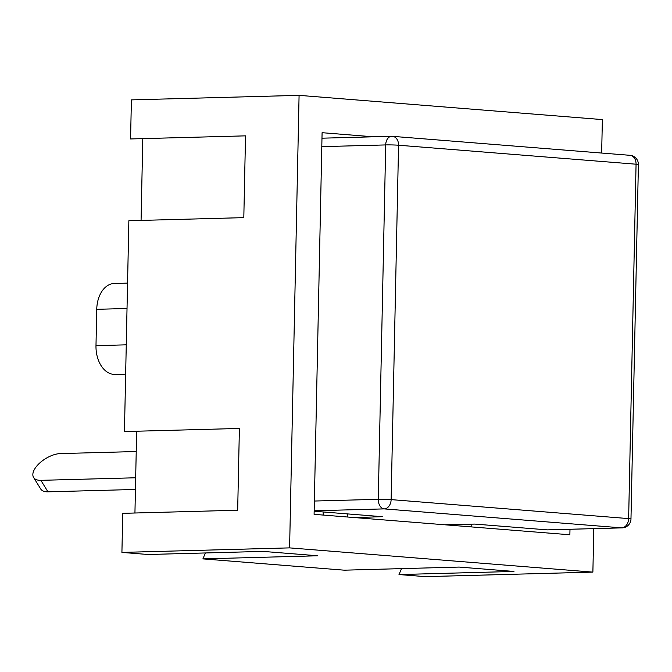 <?xml version="1.0" encoding="UTF-8"?>
<svg xmlns="http://www.w3.org/2000/svg" width="672" height="672" viewBox="0 0 672 672"><rect width="100%" height="100%" fill="white"/><g stroke="black" fill="none" stroke-linecap="round" stroke-linejoin="round"><path stroke-width="1.01" d="M569.99 529.284L569.873 534.778L314.093 514.34L322.09 132.695L373.481 136.802M299.082 95.357L131.393 99.884L130.578 138.953L245.524 135.853L243.81 217.636L128.864 220.735L124.446 431.55L239.392 428.45L237.678 510.233L122.732 513.332L121.918 552.409L148.1 554.501L263.046 551.401L317.856 555.778L202.91 558.886L344.198 570.175L459.144 567.067L513.954 571.452L399.008 574.552L425.2 576.643L592.88 572.116L289.598 547.882L299.082 95.357L602.364 119.591L601.658 153.048M399.008 574.552L401.503 568.621M202.91 558.886L205.405 552.955M134.938 513.005L136.651 431.222M141.07 220.408L142.783 138.625M127.554 283.114L114.282 283.475A27.308 18.27 88.5 0 0 96.751 309.313L95.987 345.66A27.308 18.27 88.5 0 0 114.996 374.413L125.647 374.128M121.918 552.409L289.598 547.882M323.156 515.071L323.224 511.963M347.584 513.912L347.516 517.012M471.811 524.152L471.752 526.94M593.796 528.637L592.88 572.116M622.003 527.881A9.106 9.106 0 0 0 630.974 518.969A9.106 0.487 -178.8 0 0 628.639 518.599A9.106 6.745 94.6 0 1 621.684 527.864A9.106 6.09 88.5 0 0 622.087 527.881M314.168 510.779L384.174 508.889A9.106 6.745 -85.4 0 0 390.331 503.698A9.106 6.745 -85.4 0 0 391.129 499.615A9.106 0.487 -178.8 0 0 378.277 499.313A9.106 6.09 88.5 0 0 384.174 508.889L621.684 527.864L547.31 529.872A9.106 6.09 88.5 0 0 547.747 529.88L622.121 527.873M321.972 138.188L391.541 136.315A9.106 6.09 88.5 0 0 385.703 144.925A9.106 0.487 1.2 0 1 398.555 145.228A9.106 6.745 -85.4 0 0 392.515 136.34L630.025 155.316A9.106 6.745 94.6 0 1 636.065 164.203A9.106 0.487 1.2 0 1 638.4 164.581A9.106 9.106 0 0 0 629.882 155.308M392.456 136.332A9.106 6.745 -85.4 0 0 391.978 136.324A9.106 6.09 88.5 0 0 391.574 136.315M444.419 524.756L474.835 524.084L547.31 529.872M314.16 511.241L382.267 516.684L354.589 517.583M136.231 451.534L60.413 453.575A20.026 9.744 148.4 0 0 40.009 462.756A20.026 9.744 148.4 0 0 33.6 477.464A20.026 9.744 148.4 0 0 40.874 480.337L135.677 477.775M33.6 477.464L40.681 488.947A20.026 9.744 -31.6 0 0 47.956 491.828L40.874 480.337M135.433 489.46L47.956 491.828M126.26 344.837L95.987 345.66M127.025 308.49L96.751 309.313M398.555 145.228L636.065 164.203L628.639 518.599L391.129 499.615L398.555 145.228M321.796 146.647L385.703 144.925L378.277 499.313L314.37 501.035M392.372 136.332A9.106 9.106 0 0 0 391.667 136.307M638.4 164.581L630.974 518.969"/></g></svg>
